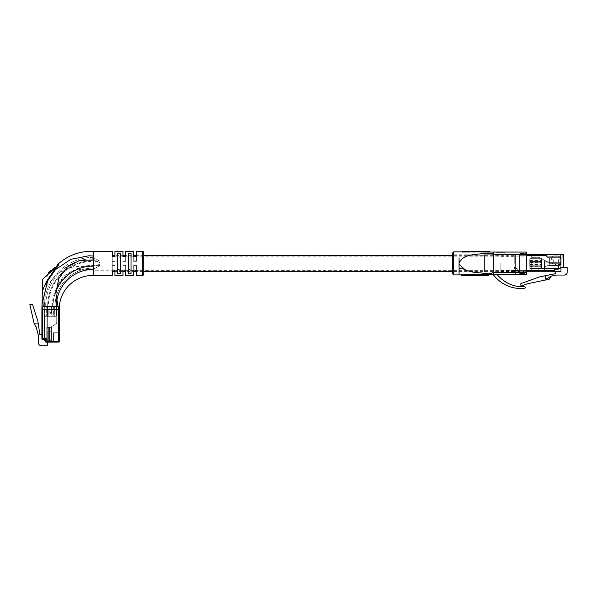 <?xml version="1.0" encoding="UTF-8"?>
<svg xmlns="http://www.w3.org/2000/svg" width="597" height="597" viewBox="0 0 597 597"><rect width="100%" height="100%" fill="white"/><g stroke="black" fill="none" stroke-linecap="round" stroke-linejoin="round"><path stroke-width="0.45" stroke-dasharray="2.98 2.24" d="M93.192 270.657L93.498 256.016L93.498 270.754L112.258 270.754L112.258 265.396L114.937 265.396L114.937 270.754L114.937 265.396L112.258 265.396L112.258 271.426L112.258 255.344L112.258 270.053L114.937 270.053L114.937 271.426L122.982 271.426L122.982 270.053L125.661 270.053L125.661 271.426L133.698 271.426L133.698 270.053L136.377 270.053L136.377 271.426L143.75 271.426M514.256 263.381L514.256 255.009L514.256 263.381M112.258 263.381L112.258 256.15L112.258 263.381M48.342 306.261L44.327 306.261L48.342 306.261A44.887 44.887 0 0 1 93.229 261.374L93.229 258.695A47.566 47.566 0 0 0 45.663 306.261A47.566 47.566 0 0 1 93.229 258.695L93.229 261.374L99.93 261.374L99.93 262.635L95.072 260.702L93.229 260.702L93.229 257.359L99.93 261.374M50.349 313.298L50.857 313.298L50.349 313.298M50.349 312.627L51.521 312.627L50.349 312.627M50.349 306.261L53.126 306.261L53.126 316.313L47.581 316.313L53.126 316.313L47.581 316.313L53.126 316.313L53.126 306.261L50.349 306.261M47.67 306.261L53.029 306.261L47.67 306.261A45.559 45.559 0 0 1 93.229 260.702A45.559 45.559 0 0 0 47.67 306.261A45.559 45.559 0 0 1 93.229 260.702L95.072 260.702L99.93 262.635L99.93 265.501L93.229 269.411L99.93 265.501L99.93 264.135L95.072 266.061L99.93 264.135L99.93 261.27L93.229 257.359L93.229 260.702A45.559 45.559 0 0 0 47.67 306.261M93.229 266.061A40.2 40.2 0 0 0 53.029 306.261A40.2 40.2 0 0 1 93.229 266.061L93.229 260.702L95.072 260.702L93.229 260.702L93.229 266.061L95.072 266.061L93.229 266.061L95.072 266.061L93.229 266.061L93.229 269.411L93.229 266.061A40.2 40.2 0 0 0 53.029 306.261L56.379 306.261L53.029 306.261A40.2 40.2 0 0 1 55.887 291.381M55.043 306.261L52.364 306.261L55.043 306.261A38.193 38.193 0 0 1 93.229 268.075L93.229 265.396L93.229 268.075A38.193 38.193 0 0 0 55.043 306.261M56.7 301.425A36.85 36.85 0 0 0 56.379 306.261A36.85 36.85 0 0 1 93.229 269.411M93.229 257.359A48.909 48.909 0 0 0 44.327 306.261A48.909 48.909 0 0 1 93.229 257.359M53.469 342.111L53.469 332.73L53.469 342.111L53.469 332.73L53.469 342.111L53.469 332.73L53.469 342.111L53.469 332.73L53.969 332.73L53.469 332.73L53.969 332.73L53.469 332.73L53.969 332.73L53.469 332.73L53.969 332.73L53.469 332.73L53.969 332.73L53.469 332.73L53.969 332.73L53.469 332.73L53.969 332.73L53.469 332.73L53.969 332.73L53.469 332.73L53.469 342.111L58.663 342.111A0.672 0.672 0 0 0 59.327 341.439L59.327 309.612L58.663 309.612L58.663 341.439L45.932 341.439L45.932 339.76A1.007 1.007 0 0 0 44.924 338.76L42.581 338.76L42.581 309.612L58.663 309.612M53.969 342.111L58.663 342.111L53.969 342.111L58.663 342.111L53.969 342.111L58.663 342.111L53.969 342.111L53.969 332.73L53.969 342.111L53.969 332.73L53.969 342.111L53.969 332.73L53.969 342.111L53.969 332.73L53.969 342.111L53.969 332.73L53.969 342.111L53.969 332.73L53.969 342.111L53.969 332.73L53.969 342.111L53.969 332.73L59.327 332.73L53.969 332.73L59.327 332.73L53.969 332.73L59.327 332.73L53.969 332.73L59.327 332.73L53.969 332.73L59.327 332.73L53.969 332.73L59.327 332.73L53.969 332.73L59.327 332.73L53.969 332.73L59.327 332.73L53.969 332.73L53.969 342.111L58.663 342.111A0.672 0.672 0 0 0 59.327 341.439L59.327 332.73L59.327 341.439A0.672 0.672 0 0 1 58.663 342.111A0.672 0.672 0 0 0 59.327 341.439A0.672 0.672 0 0 1 58.663 342.111A0.672 0.672 0 0 0 59.327 341.439A0.672 0.672 0 0 1 58.663 342.111A0.672 0.672 0 0 0 59.327 341.439A0.672 0.672 0 0 1 58.663 342.111A0.672 0.672 0 0 0 59.327 341.439A0.672 0.672 0 0 1 58.663 342.111A0.672 0.672 0 0 0 59.327 341.439A0.672 0.672 0 0 1 58.663 342.111A0.672 0.672 0 0 0 59.327 341.439A0.672 0.672 0 0 1 58.663 342.111A0.672 0.672 0 0 0 59.327 341.439A0.672 0.672 0 0 1 58.663 342.111L58.663 341.439L59.327 341.439M42.581 309.612L41.909 309.612L41.909 338.76A0.672 0.672 0 0 0 42.581 339.424A0.672 0.672 0 0 1 41.909 338.76L41.909 334.738L39.902 334.738L37.887 321.335L32.529 304.589L29.85 304.589L34.208 323.88L36.23 327.029L38.424 335.745L38.424 342.775A3.015 3.015 0 0 0 41.439 345.79L47.335 345.79L47.335 342.111L45.932 342.111L58.663 342.111M44.297 339.424L44.297 338.7L44.297 339.424L45.26 339.76L45.26 341.439L45.26 340.432L51.491 340.432L51.491 326.701L56.715 323.35L56.715 309.612L44.118 309.612L44.118 339.424L42.581 339.424L44.924 339.424L44.118 339.424L44.118 340.432L45.26 340.432L45.26 339.76L45.26 340.432L51.491 340.432L51.491 326.701L56.715 323.35L56.715 309.612L44.118 309.612L44.118 339.424M45.26 341.439L45.932 341.439L45.932 342.111A0.672 0.672 0 0 1 45.26 341.439A0.672 0.672 0 0 0 45.932 342.111A0.672 0.672 0 0 1 45.26 341.439L45.26 340.432M34.208 323.88L38.275 323.88M42.581 339.424L42.581 338.76L41.909 338.76A0.672 0.672 0 0 0 42.581 339.424A0.672 0.672 0 0 1 41.909 338.76L41.909 334.738M47.984 309.612L44.633 309.612L47.984 309.612L47.984 327.022L47.984 309.612M51.417 327.022L51.417 339.88L51.417 327.022L47.984 327.022L47.984 309.947L44.633 309.612L46.932 309.947L44.297 309.947L44.297 338.029L44.297 309.947L47.648 309.947L47.648 327.357L47.984 309.947L44.633 309.947L44.633 338.029L44.297 309.947L47.648 309.947L47.648 327.022L51.417 327.022M47.85 340.208L47.85 331.238L51.417 331.238L47.85 331.238L51.417 331.238L51.417 339.88L44.954 340.208L51.417 339.88L51.417 331.238L51.417 339.88L51.417 331.238L51.417 339.88L51.417 331.238L51.417 339.88L51.417 331.238L51.417 339.88L51.417 331.238L50.096 331.238L50.096 340.208L50.096 327.022L44.954 327.022L50.096 327.022L47.193 327.022L50.096 327.022L47.193 327.022L50.096 327.022L50.096 340.208L50.096 327.022L50.096 340.208L50.096 327.022L50.096 340.208L50.096 331.238L51.417 331.238L47.85 331.238L47.85 340.208L46.872 340.208L47.85 340.208L47.85 327.022M44.954 340.208L46.872 340.208L44.954 340.208L44.954 327.022L44.954 340.208M47.984 309.947L47.648 327.357L51.081 327.357L44.297 327.022L44.633 309.612M47.648 327.022L44.297 327.022L44.297 309.947M45.26 339.88L46.67 339.88L46.67 338.365L44.297 338.7L44.297 338.029L44.297 338.7L46.67 338.7L46.67 339.88L46.67 338.365L46.999 340.208L46.999 338.029L44.633 338.029L46.999 338.029L46.999 339.88L51.081 339.88L44.633 339.88L44.633 338.7L44.633 339.424M46.932 327.022L46.932 309.947L46.932 327.022M46.67 338.365L44.633 338.365L46.67 338.365M47.193 327.022L47.193 340.208L47.193 327.022M46.163 327.022L46.163 340.208L46.163 327.022M46.872 327.022L46.872 340.208L46.872 327.022M50.096 331.238L51.417 331.238L50.096 331.238M44.297 338.029L44.633 338.7L44.297 338.029M50.349 316.313L51.693 316.313L50.349 316.313M56.379 306.261L56.379 316.313L56.379 306.261L56.379 316.313L48.208 316.313L54.372 316.313L54.372 306.261L44.32 306.261L44.32 316.313L48.208 316.313L44.32 316.313L46.67 316.313L44.32 316.313L44.32 306.261L44.32 316.313L44.32 306.261L54.372 306.261L54.372 316.313L56.379 316.313L56.379 306.261L53.364 306.261L56.379 306.261M48.208 309.612L44.32 309.612L48.208 309.612L48.208 316.313L48.208 309.612L47.133 309.612L47.133 316.313L47.133 309.612L44.32 309.612L47.133 309.612L47.133 316.313L47.133 309.612L48.208 309.612L48.208 316.313L48.208 309.612M46.67 316.313L47.499 316.313L46.67 316.313L46.67 306.261L47.499 306.261L44.32 306.261L46.67 306.261L46.67 316.313M56.043 316.313L53.364 316.313L56.043 316.313L56.043 306.261L56.043 316.313M47.581 306.261L47.581 316.313L47.581 306.261M53.126 306.261L53.126 316.313L53.126 306.261M50.618 275.486C46.178 281.15 42.671 289.366 42.409 292.187C42.723 289.179 46.2 281.157 50.618 275.486L53.551 271.09M42.409 279.844L46.238 276.262M47.626 274.993L55.588 267.807L53.834 270.642M131.019 269.56L131.019 257.203L128.34 257.203L128.34 269.56L131.019 269.56L128.34 269.56L128.34 257.203L131.019 257.203L131.019 273.433L128.34 273.433L128.34 253.329L131.019 253.329L131.019 269.56M120.295 269.56L120.295 257.203L117.616 257.203L117.616 269.56L120.295 269.56L117.616 269.56L117.616 257.203L120.295 257.203L120.295 273.433L117.616 273.433L117.616 253.329L120.295 253.329L120.295 269.56M112.258 270.053L112.258 270.754M114.937 270.754L122.982 270.754L122.982 265.396L122.982 270.754M125.661 265.396L122.982 265.396L125.661 265.396L125.661 270.754L125.661 265.396L125.661 270.053L125.661 265.396L122.982 265.396L125.661 265.396M125.661 270.754L133.698 270.754L133.698 265.396L133.698 270.754M136.377 265.396L133.698 265.396L136.377 265.396L136.377 270.754L136.377 265.396L136.377 270.053L136.377 265.396L133.698 265.396L136.377 265.396M136.377 270.754L143.75 270.754L143.75 256.016L143.75 270.754M93.498 256.016L112.258 256.016L112.258 261.374L114.937 261.374L114.937 256.016L122.982 256.016L122.982 261.374L125.661 261.374L125.661 256.016L133.698 256.016L133.698 261.374L136.377 261.374L136.377 256.016L143.75 256.016M143.75 274.105L143.75 252.665M128.34 273.433L131.019 273.433L128.34 273.433L128.34 269.56L128.34 273.433M117.616 273.433L120.295 273.433L117.616 273.433L117.616 269.56L117.616 273.433M93.498 251.322L93.498 275.441M114.937 256.016L114.937 261.374L112.258 261.374L112.258 256.717L114.937 256.717L114.937 261.374L112.258 261.374L112.258 256.016M136.377 256.016L136.377 261.374L133.698 261.374L133.698 255.344L125.661 255.344L125.661 256.717L122.982 256.717L122.982 255.344L114.937 255.344L114.937 261.374L112.258 261.374L112.258 256.717M143.75 255.344L136.377 255.344L136.377 261.374L133.698 261.374L133.698 256.717L136.377 256.717L136.377 261.374L133.698 261.374L133.698 256.016M42.409 292.187L44.215 286.732M55.693 269.463L47.7 280.553L56.394 268.389M58.454 263.881L58.372 265.202A0.672 0.463 -149.6 0 1 57.693 265.105L58.11 264.046A0.672 0.664 90 0 0 58.454 263.881M59.327 306.261L41.909 306.261L41.909 309.679L59.327 309.679L59.327 306.261M49.133 271.889L48.827 272.202L49.327 272.65L51.006 270.971L49.297 272.672L48.85 272.172L50.529 270.501L51.006 270.971L49.529 272.448L51.006 270.971L49.529 272.448L51.006 270.971L50.529 270.501L49.058 271.971L49.521 271.501L49.058 271.971L49.529 272.448L49.879 272.098L49.297 272.672L49.611 272.366L51.029 270.948L49.529 272.448L49.999 271.978L49.529 272.448L49.058 271.971L49.529 272.448L49.058 271.971L50.558 270.471L48.827 272.202L50.529 270.501L51.006 270.971L50.529 270.501L49.058 271.971L49.529 272.448L49.058 271.971L50.529 270.501L51.006 270.971L50.529 270.501L49.409 271.62L50.029 271.001L50.499 271.478L49.864 272.113L50.499 271.478L50.029 271.001L49.387 271.642L49.864 272.113L49.387 271.642L48.827 272.202L49.611 272.366M48.842 273.135L51.551 270.419L48.842 273.135L48.364 272.665L50.417 270.613L50.894 271.083L50.417 270.613L51.081 269.948L51.551 270.419M58.11 264.046A0.672 0.672 -135 0 0 57.745 264.232L56.961 265.016A0.672 0.455 45 0 1 57.693 265.105L55.588 267.807A0.672 0.388 45 0 0 54.64 267.337L46.23 275.747M49.402 271.628L50.558 270.471L49.969 271.06L50.446 271.531L49.976 271.053L50.327 270.702L49.521 271.501L50.327 270.702L50.797 271.172L50.335 271.642L50.797 271.172L50.327 270.702L50.797 271.172L50.327 270.702L49.058 271.971L49.521 272.448L49.051 271.978L49.529 272.448L49.058 271.971L49.402 271.628L49.879 272.098L49.409 271.62L49.872 272.105M58.663 306.328L42.581 306.328L58.663 306.328L58.663 309.679L42.581 309.679L58.663 309.679L58.663 306.328M57.969 306.261L43.253 306.328L57.991 306.328L55.849 295.008L57.812 284.844L63.461 276.433L72.073 270.889L82.595 268.956L89.229 269.628L82.595 268.956M125.661 256.016L125.661 261.374L122.982 261.374L122.982 256.016M128.34 257.203L128.34 253.329L131.019 253.329L128.34 253.329L128.34 257.203M131.019 257.203L131.019 253.329L131.019 257.203M117.616 257.203L117.616 253.329L120.295 253.329L117.616 253.329L117.616 257.203M120.295 257.203L120.295 253.329L120.295 257.203M112.258 265.396L114.937 265.396L114.937 270.053L114.937 265.396L112.258 265.396M122.982 261.374L122.982 256.717L122.982 261.374L125.661 261.374L122.982 261.374M125.661 256.717L125.661 261.374L125.661 256.717M122.982 270.053L122.982 265.396L122.982 270.053M133.698 270.053L133.698 265.396L133.698 270.053M42.887 301.381L46.767 285.776L57.872 273.195L74.312 266.352L93.498 266.859M42.581 309.679L42.581 306.261M50.558 270.471L51.029 270.948L50.558 270.471M49.999 271.978L50.335 271.642L49.999 271.978L49.521 271.501L49.984 271.993L49.536 271.493M48.827 272.202L49.297 272.672L48.827 272.202M560.979 257.344L560.307 257.344L560.979 257.344L560.307 257.344L560.979 257.344L560.307 257.344L560.979 257.344L560.307 257.344L560.979 257.344L560.307 257.344L560.979 257.344L560.307 257.344L560.979 257.344L560.307 257.344L560.979 257.344L560.979 261.046L563.613 261.046L560.979 261.046L563.613 261.046L560.979 261.046L563.613 261.046L560.979 261.046L563.613 261.046L560.979 261.046L563.613 261.046L560.979 261.046L563.613 261.046L560.979 261.046L563.613 261.046L560.979 261.046L563.613 261.046L560.979 261.046L560.979 257.344L560.979 261.046L560.979 257.344L560.979 261.046L560.979 257.344L560.979 261.046L560.979 257.344L546.867 257.344L560.307 257.344L549.591 257.344L560.307 257.344L549.591 257.344L560.307 257.344L549.591 257.344L560.307 257.344L549.591 257.344L560.307 257.344L549.591 257.344L560.307 257.344L549.591 257.344L560.307 257.344L560.307 254.352L562.949 254.352L560.307 254.352L560.307 257.344L560.307 254.352L562.949 254.352A0.672 0.672 0 0 1 563.613 255.016A0.672 0.672 0 0 0 562.949 254.352L560.307 254.352L560.307 257.344L560.307 254.352L562.949 254.352A0.672 0.672 0 0 1 563.613 255.016L563.613 261.046L563.613 255.016A0.672 0.672 0 0 0 562.949 254.352L560.307 254.352L560.307 257.344L560.307 254.352L562.949 254.352A0.672 0.672 0 0 1 563.613 255.016A0.672 0.672 0 0 0 562.949 254.352L560.307 254.352L560.307 257.344L560.307 254.352L562.949 254.352A0.672 0.672 0 0 1 563.613 255.016L563.613 261.046L563.613 255.016A0.672 0.672 0 0 0 562.949 254.352L560.307 254.352L560.979 261.046L560.979 257.344M563.613 255.016A0.672 0.672 0 0 0 562.949 254.352A0.672 0.672 0 0 1 563.613 255.016L563.613 261.046L563.613 255.016A0.672 0.672 0 0 0 562.949 254.352L560.307 254.352L562.949 254.352A0.672 0.672 0 0 1 563.613 255.016A0.672 0.672 0 0 0 562.949 254.352L560.307 254.352L560.307 257.344L560.307 254.352L562.949 254.352A0.672 0.672 0 0 1 563.613 255.016L563.613 261.046L563.613 255.016A0.672 0.672 0 0 0 562.949 254.352L560.307 254.352L560.307 257.344L560.307 254.352L562.949 254.352A0.672 0.672 0 0 1 563.613 255.016A0.672 0.672 0 0 0 562.949 254.352L546.867 254.352L546.867 257.344L546.867 254.352L546.867 256.986L560.979 256.986L560.979 264.859L558.337 264.859L558.337 269.12L554.382 269.12L554.382 271.754L560.979 271.754L560.979 267.538L563.613 267.538L563.613 255.016L563.277 267.538L567.15 267.538L567.15 272.419A2.634 2.634 0 0 1 564.516 275.053L556.501 275.053L550.807 276.232L551.322 276.127L549.121 279.269L527.644 283.702L520.882 286.15L520.882 283.627L539.084 277.03L545.442 275.724L545.442 279.068L547.248 278.695L551.322 276.127M560.307 257.344L560.307 254.352L560.307 257.344L560.307 254.352L546.867 254.352L560.307 254.352L560.307 259.762L558.367 259.762L559.038 263.784L557.829 266.262L556.292 264.725A0.672 0.672 0 0 0 555.344 264.725L553.807 266.262L552.606 263.784L553.27 259.762L551.329 259.762L551.329 257.352L553.128 256.113A1.343 1.343 0 0 1 553.889 255.882L557.747 255.882A1.343 1.343 0 0 1 558.508 256.113L560.307 257.352L560.307 259.762L558.367 259.762L559.038 263.784L557.829 266.262L556.292 264.725A0.672 0.672 0 0 0 555.344 264.725L553.807 266.262L552.606 263.784L553.27 259.762L551.329 259.762L551.329 257.352L553.128 256.113L551.329 257.352L551.329 259.762L553.27 259.762L552.606 263.784L553.807 266.262L555.344 264.725A0.672 0.672 0 0 1 556.292 264.725L557.829 266.262L559.038 263.784L558.367 259.762L560.307 259.762L560.307 257.352L558.508 256.113A1.343 1.343 0 0 0 557.747 255.882L553.889 255.882A1.343 1.343 0 0 0 553.128 256.113L551.329 257.352L551.329 259.762L553.27 259.762L552.606 263.784L553.807 266.262L555.344 264.725A0.672 0.672 0 0 1 556.292 264.725L557.829 266.262L559.038 263.784L558.367 259.762L560.307 259.762L560.307 257.352L558.508 256.113A1.343 1.343 0 0 0 557.747 255.882A1.343 1.343 0 0 1 558.508 256.113A1.343 1.343 0 0 0 557.747 255.882L553.889 255.882A1.343 1.343 0 0 0 553.128 256.113A1.343 1.343 0 0 1 553.889 255.882A1.343 1.343 0 0 0 553.128 256.113L551.329 257.352L551.329 259.762L553.27 259.762L552.606 263.784L553.807 266.262L555.344 264.725A0.672 0.672 0 0 1 556.292 264.725L557.829 266.262L559.038 263.784L558.367 259.762L560.307 259.762L560.307 257.352L558.508 256.113A1.343 1.343 0 0 0 557.747 255.882L553.889 255.882A1.343 1.343 0 0 0 553.128 256.113L551.329 257.352L551.329 259.762L553.27 259.762L552.606 263.784L553.807 266.262L555.344 264.725A0.672 0.672 0 0 1 556.292 264.725L557.829 266.262L559.038 263.784L558.367 259.762L560.307 259.762L560.307 257.352L558.508 256.113A1.343 1.343 0 0 0 557.747 255.882A1.343 1.343 0 0 1 558.508 256.113A1.343 1.343 0 0 0 557.747 255.882L553.889 255.882A1.343 1.343 0 0 0 553.128 256.113A1.343 1.343 0 0 1 553.889 255.882A1.343 1.343 0 0 0 553.128 256.113L551.329 257.352L551.329 259.762L553.27 259.762L552.606 263.784L553.807 266.262L555.344 264.725A0.672 0.672 0 0 1 556.292 264.725L557.829 266.262L559.038 263.784L558.367 259.762L560.307 259.762L560.307 257.352L558.508 256.113A1.343 1.343 0 0 0 557.747 255.882L553.889 255.882A1.343 1.343 0 0 0 553.128 256.113L551.329 257.352L551.329 259.762L553.27 259.762L552.606 263.784L553.807 266.262L555.344 264.725A0.672 0.672 0 0 1 556.292 264.725L557.829 266.262L559.038 263.784L558.367 259.762L560.307 259.762L560.307 257.352L558.508 256.113A1.343 1.343 0 0 0 557.747 255.882A1.343 1.343 0 0 1 558.508 256.113L560.307 257.352L558.508 256.113A1.343 1.343 0 0 0 557.747 255.882L553.889 255.882A1.343 1.343 0 0 0 553.128 256.113A1.343 1.343 0 0 1 553.889 255.882L557.747 255.882L553.889 255.882A1.343 1.343 0 0 0 553.128 256.113L551.329 257.352L551.329 259.762L553.27 259.762L552.606 263.784L553.807 266.262L555.344 264.725A0.672 0.672 0 0 1 556.292 264.725L557.829 266.262L559.038 263.784L558.367 259.762L560.307 259.762L560.307 257.352L558.508 256.113A1.343 1.343 0 0 0 557.747 255.882L553.889 255.882A1.343 1.343 0 0 0 553.128 256.113L551.329 257.352L551.329 259.762L553.27 259.762L552.606 263.784L553.807 266.262L555.344 264.725A0.672 0.672 0 0 1 556.292 264.725L557.829 266.262L559.038 263.784L558.367 259.762L560.307 259.762L560.307 257.352L558.508 256.113A1.343 1.343 0 0 0 557.747 255.882L553.889 255.882A1.343 1.343 0 0 0 553.128 256.113L551.329 257.352L551.329 259.762L553.27 259.762L552.606 263.784L553.807 266.262L555.344 264.725A0.672 0.672 0 0 1 556.292 264.725L557.829 266.262L559.038 263.784L558.367 259.762L560.307 259.762L560.307 257.352L558.508 256.113A1.343 1.343 0 0 0 557.747 255.882L553.889 255.882A1.343 1.343 0 0 0 553.128 256.113L551.329 257.352L551.329 259.762L553.27 259.762L552.606 263.784L553.807 266.262L555.344 264.725A0.672 0.672 0 0 1 556.292 264.725L557.829 266.262L559.038 263.784L558.367 259.762L560.307 259.762L560.307 257.352L560.307 262.09L548.113 262.09L538.934 257.344L531.696 257.344L538.934 257.344L548.113 262.09L560.307 262.09L560.307 268.59L531.696 268.59L531.696 257.344L531.696 270.441L531.696 255.665L546.867 255.665L546.867 256.986L560.979 256.986L560.979 264.859L558.337 264.859L558.337 269.12L554.382 269.12L554.382 270.441L531.696 270.441L531.696 255.665L546.867 255.665L546.867 256.986L560.979 256.986L560.979 264.859L558.337 264.859L558.337 269.12L554.382 269.12L554.382 270.441L531.696 270.441L544.427 270.441L531.696 270.441L531.696 268.59L560.307 268.59L560.307 257.352M545.442 275.724L545.442 279.068L545.442 275.724L555.703 273.605L555.703 271.754L560.979 271.754L560.979 267.538L563.277 267.538M555.703 271.754L560.979 271.754L560.979 267.538L563.613 267.538M547.248 278.695L550.807 276.232L547.248 278.695L545.442 279.068L547.248 278.695M546.867 270.441L538.822 270.441L546.867 270.441L538.822 270.441L546.867 270.441L546.867 268.59L538.822 268.59L546.867 268.59L538.822 268.59L546.867 268.59L546.867 270.441M538.822 268.59L538.822 270.441L538.822 268.59M544.427 268.59L544.427 270.441L544.427 268.59M549.591 262.09L560.307 262.09L549.591 262.09L560.307 262.09L549.591 262.09L560.307 262.09L549.591 262.09L560.307 262.09L549.591 262.09L560.307 262.09L549.591 262.09L560.307 262.09L549.591 262.09L560.307 262.09L549.591 262.09L560.307 262.09L549.591 262.09L549.591 257.344L549.591 262.09M547.031 265.844L547.031 264.538L547.031 265.844L547.031 264.538L547.031 265.844L547.031 264.538L547.031 265.844L547.031 264.538L547.031 265.844L547.031 265.337L547.031 265.844L544.576 267.008L545.046 266.784L544.479 267.157L544.479 268.232L544.479 267.053L547.031 265.844L547.031 265.337L547.031 265.844L545.046 266.784L547.031 265.844L547.031 265.337L547.031 265.844L544.479 267.053L544.479 261.068L544.479 268.232L544.651 261.285L547.031 263.225L547.031 265.844L544.651 266.971L544.546 261.202L547.031 263.225L547.031 265.844M560.307 264.538L560.307 268.232L560.307 264.538M544.479 267.157L544.479 268.232L544.479 267.157M544.479 268.359L544.479 260.747L544.651 268.523L560.143 268.523L544.651 268.523L544.725 260.598L547.979 262.195L560.143 262.195L547.979 262.195L544.725 260.598L547.942 262.359L560.143 262.359L560.143 268.359L544.651 268.523L544.651 260.583L547.942 262.359L560.307 262.359L560.307 268.359L560.143 262.195L560.307 268.359M549.591 262.195L560.143 262.195L549.591 262.195L560.143 262.195L549.591 262.195L560.143 262.195L549.591 262.195L560.143 262.195L549.591 262.195L560.143 262.195L549.591 262.195L560.143 262.195L549.591 262.195L560.143 262.195L549.591 262.195L560.143 262.195L549.591 262.195L549.591 263.322L560.307 263.322L549.591 263.322L560.307 263.322L549.591 263.322L560.307 263.322L549.591 263.322L560.307 263.322L549.591 263.322L549.591 262.195L549.591 265.568L560.307 265.568L560.307 266.784L560.307 265.568L549.591 265.568L560.307 265.568L549.591 265.568L560.307 265.568L549.591 265.568L560.307 265.568L549.591 265.568L549.591 262.195M529.755 262.799L541.613 262.799L541.613 258.814L541.613 262.799L529.755 262.799L529.755 260.411L529.755 262.799M529.755 266.792L541.613 266.792L541.613 268.389L541.613 264.404L541.613 266.792L529.755 266.792L529.755 264.404L529.755 266.792M541.479 258.68L529.89 258.68L541.479 258.68L529.89 258.68L541.479 258.68L541.613 261.456L541.613 258.814L529.755 258.814L529.755 261.456L529.89 258.68L541.613 258.814L541.479 261.322L529.755 261.456L529.755 260.956L529.755 261.456L541.613 261.456L541.613 260.956L541.613 261.456L529.755 261.456L541.613 261.456L541.479 258.814L529.89 258.814L541.479 258.68M529.89 268.523L541.479 268.523L529.89 268.523L541.479 268.523L529.89 268.523L529.755 265.747L529.89 268.523L541.613 268.389L541.613 260.956L541.479 268.523L541.613 265.747L529.755 265.747L529.755 266.247L529.755 260.956L529.755 266.247L529.755 265.747L541.613 265.747L529.755 265.747L541.613 265.747L529.755 265.747L529.89 268.389L541.479 268.389L529.89 268.389L529.89 265.881L541.479 265.881L541.613 268.389L529.89 268.523M529.755 264.404L541.613 264.404L529.755 264.404M529.755 260.411L541.613 260.411L529.755 260.411M529.755 261.456L541.613 261.456L529.89 261.322L529.89 258.814L529.755 261.456M500.853 263.381L500.853 271.754L500.853 263.381M500.853 271.754L519.054 271.754L519.054 270.419L519.054 271.754L514.592 269.195L514.592 267.008L514.592 271.754L514.592 269.195L519.39 271.754L519.39 254.352L546.904 254.352L546.904 255.688L546.904 254.352L546.904 255.688L546.904 254.352L519.39 254.352L526.755 254.352L522.808 254.352L526.427 253.068L522.808 254.352L526.427 253.068L526.755 254.135M523.009 271.777L526.487 271.777A2.209 2.209 0 0 1 523.009 271.777A2.209 2.209 0 0 0 526.487 271.777L523.009 271.777M519.054 271.754L519.39 270.419L519.39 271.754L523.054 271.754L524.614 270.419L523.009 271.754L526.487 271.754L524.882 270.419L526.755 271.754M554.382 271.754L519.39 271.754L519.39 254.352L519.39 270.419L554.382 270.419L554.382 271.754L554.382 269.12L554.382 270.419L526.755 270.419M526.823 254.352L522.808 254.352L526.427 253.068L526.823 254.352L519.39 254.352L519.39 255.688L546.904 255.688L546.904 257.031L560.979 257.031L560.979 264.769L560.979 257.031L560.979 264.769L558.337 264.769L558.337 269.12L554.382 269.12L554.382 270.419L519.39 270.419L519.39 255.688L546.904 255.688L546.904 257.031L560.979 257.031L546.904 257.031L546.904 255.688L537.86 255.688L537.86 254.352L537.86 255.688L537.86 254.352L537.86 255.688L519.39 255.688L546.904 255.688L526.755 255.688M519.054 270.419L514.592 267.008L519.054 270.419L500.853 270.419M560.979 264.769L558.337 264.769L558.337 269.12L554.382 269.12L558.337 269.12L558.337 264.769L560.979 264.769M553.128 256.113L551.329 257.352L551.329 259.762L553.27 259.762L552.606 263.784L553.807 266.262L555.344 264.725A0.672 0.672 0 0 1 556.292 264.725L557.829 266.262L559.038 263.784L558.367 259.762L560.307 259.762L558.367 259.762L560.307 259.762L558.367 259.762L559.038 263.784L559.038 261.777L559.038 263.784L557.829 266.262L559.038 263.784L557.829 266.262L556.292 264.725A0.672 0.672 0 0 0 555.344 264.725A0.672 0.672 0 0 1 556.292 264.725A0.672 0.672 0 0 0 555.344 264.725L553.807 266.262L555.344 264.725L553.807 266.262L552.606 263.784L553.807 266.262L552.606 263.784L553.27 259.762L553.27 261.777L553.27 259.762L551.329 259.762L553.27 259.762L551.329 259.762L551.329 257.352L551.329 259.762L551.329 257.352L553.128 256.113M452.369 253.203L452.369 273.568M459.071 263.986L466.108 270.366L475.451 272.351L489.249 273.665L493.249 272.329L493.241 254.404C489.301 251.576 483.622 253.912 478.719 253.994C473.443 254.21 468.384 255.456 463.548 257.74L459.071 262.777L459.071 268.523M526.755 272.359L493.256 272.359L493.256 274.71L526.755 274.71L526.755 252.061M461.459 275.523L469.287 275.351L469.287 274.672L461.459 274.814M462.085 275.515L462.085 274.821L463.272 274.71L465.003 274.829L465.003 275.501M465.63 275.501L465.63 274.829L466.854 274.724L468.652 274.807L468.652 275.478M486.734 275.351L486.734 274.68L486.734 275.411L488.488 275.359L488.488 274.687L482.794 274.724M482.794 275.433L482.794 274.762L485.234 274.739L481.794 274.754L481.794 275.426L485.234 275.411L485.234 274.754M475.451 274.814L470.443 274.836M480.279 275.441L480.279 274.777L480.279 275.448L476.361 275.441L480.906 275.433L480.906 274.762L476.294 274.807M480.279 274.784L476.891 274.799L476.876 275.471L476.302 275.478M489.294 252.038L487.548 252.053M489.301 252.053L489.301 251.389M486.048 252.024L482.6 252.009L486.048 252.024L486.048 251.352L482.6 251.337M473.302 252.031L471.249 251.941L471.249 251.27L476.264 251.3L476.264 251.964L474.205 252.031L473.302 252.031L473.302 251.359M470.093 251.255L469.458 251.352L470.085 251.352L470.085 252.024L462.265 251.882M462.891 251.889L462.891 251.218L462.891 251.889L465.809 251.897L465.809 251.233L466.436 251.233L466.436 252.031L466.436 251.352M465.809 251.359L465.809 252.031L465.809 251.233L466.436 251.233M469.458 251.352L469.458 252.024L469.466 251.255L469.466 251.919L466.436 251.904M477.1 251.979L481.712 251.994L477.1 251.979L477.1 251.307L481.712 251.322L481.712 251.994M493.256 252.061L493.256 254.404L526.755 254.404M459.071 262.777L459.071 251.859M493.256 272.336L493.256 254.404M524.823 288.441C511.905 289.366 501.383 284.791 493.256 274.71L497.279 274.71C503.256 281.732 510.831 285.747 519.994 286.761L524.748 286.769L525.42 287.433L524.823 288.441M526.755 272.023L526.755 256.083L526.755 272.023L515.368 272.023L526.755 272.023M526.755 256.083L526.755 254.74L526.755 256.083L515.368 256.083L515.368 272.023L515.368 254.74L515.368 272.023L515.368 254.74L515.368 256.083L526.755 256.083M525.756 270.687L525.756 272.023L518.383 272.023L518.383 270.687L518.383 272.09L519.726 273.433L524.412 273.433L525.756 272.09L525.756 270.687L525.756 272.023L518.383 272.023L518.383 270.687L518.383 272.09L519.726 273.433L524.412 273.433L519.726 273.433L524.412 273.433L525.756 272.09L525.756 270.687L526.755 270.687L525.756 270.687M493.249 254.74L484.548 254.74L484.548 272.023L515.368 272.023L515.368 274.71L526.755 274.71L515.368 274.71L515.368 272.023L484.548 272.023L484.548 254.74L526.755 254.74L493.256 254.74M497.279 274.71L493.256 274.71M495.935 252.061L504.652 252.061L495.935 252.061L495.935 252.732L504.652 252.732L495.935 252.732L495.935 252.061M452.369 263.381L452.369 271.956L452.369 263.381M484.548 255.344C461.787 254.635 461.787 254.635 484.548 255.344C461.787 254.635 461.787 254.635 484.548 255.344L484.548 263.381L484.548 255.344M484.548 263.381L484.548 271.956L484.548 263.381M504.652 252.732L504.652 252.061L504.652 252.732M525.353 254.74L518.786 254.74L525.353 254.74L518.786 254.74L525.353 254.74L524.076 253.464L520.062 253.464L518.786 254.74L520.062 253.464L524.076 253.464L520.062 253.464L518.786 254.74L520.062 253.464L524.076 253.464L525.353 254.74M525.756 272.09L524.412 273.433L525.756 272.09M518.383 272.09L519.726 273.433L518.383 272.09M486.048 251.367L489.286 251.397M483.6 251.359L483.6 252.031M483.6 251.419L483.6 252.083M471.884 251.262L475.637 251.285L475.637 251.964L471.876 251.941L475.637 251.956L475.637 251.292L475.637 251.956L471.884 251.934L471.884 251.262L471.876 251.941L471.876 251.27M462.265 251.359L462.891 251.359M481.085 251.994L481.085 251.322L481.085 251.986L481.085 251.322L477.682 251.307L477.682 251.979L477.682 251.307L477.1 251.307M477.749 251.3L477.749 251.971M485.234 274.739L485.234 275.426M470.443 275.508L474.772 275.486M470.443 275.478L470.443 274.807M475.451 275.456L475.451 274.784M471.07 275.478L474.824 275.463L474.824 274.792L472.309 274.732L474.824 274.814L471.07 274.829L471.07 275.501L471.07 274.807M474.824 275.463L474.824 274.792M461.459 275.486L461.459 274.829M465.22 275.418L465.22 274.739M468.682 275.396L468.682 274.724L468.697 275.396M468.697 275.344L468.697 274.672M476.943 275.441L476.943 274.769M476.361 275.441L476.361 274.777M95.072 258.695L93.229 258.695L95.072 258.695M95.072 268.075L93.229 268.075L95.072 268.075M44.924 338.76L45.26 339.76L45.932 339.76M51.081 327.357L51.081 339.88L51.081 327.357M49.439 327.022L49.439 340.208L49.439 327.022M48.648 327.022L48.648 340.208L48.648 327.022M142.407 251.322L142.407 275.441M58.663 309.679L58.663 306.261M49.879 271.15L50.335 271.642L49.864 271.165M49.476 271.553L49.954 272.023L49.506 271.523M49.439 271.59L49.909 272.06M546.867 254.68L563.277 255.016M560.979 271.426L554.382 271.426M529.755 264.911L541.613 264.911L529.755 264.911M529.755 262.292L541.613 262.292L529.755 262.292M453.713 274.904L453.713 251.859M518.383 270.687L515.368 270.687L518.383 270.687M474.205 251.359L474.205 252.031M473.123 251.3L473.123 251.971M474.399 251.3L474.399 251.971M474.391 251.33L474.391 251.994M473.115 251.322L473.115 251.994M464.085 251.262L464.085 251.934M464.533 251.262L464.533 251.934M467.667 251.277L467.667 251.949M468.294 251.277L468.294 251.949M478.734 251.359L478.734 252.031M480.145 251.367L480.145 252.031M478.794 251.322L478.794 251.994M479.943 251.33L479.943 251.994M479.816 251.344L479.816 252.009M478.757 251.337L478.757 252.009M473.399 275.359L473.399 274.687M472.503 275.359L472.503 274.68M472.309 275.493L472.309 274.821M473.585 275.486L473.585 274.814M473.585 275.404L473.585 274.732M472.309 275.404L472.309 274.732M463.085 275.307L463.085 274.62M463.839 275.314L463.839 274.627M466.421 275.329L466.421 274.65M467.436 275.336L467.436 274.657M477.951 275.463L477.951 274.792M479.01 275.456L479.01 274.784M479.13 275.404L479.13 274.732M477.981 275.404L477.981 274.732M477.988 275.374L477.988 274.702M479.033 275.374L479.033 274.702M514.256 270.62L112.258 270.62M514.256 255.344L452.369 255.344M514.256 271.426L452.369 271.426M514.256 256.15L112.258 256.15M49.849 313.298L49.178 312.627L49.178 306.261M52.364 306.261C51.797 284.426 71.386 264.829 93.229 265.396L99.93 265.396M50.857 313.298L51.521 312.627L51.521 306.261M49.014 306.261L49.014 316.313M47.499 306.261L47.499 316.313M53.364 306.261L53.364 316.313M51.693 306.261L51.693 316.313M55.849 293.142L55.849 295.008M546.725 265.993L560.307 265.993L546.725 265.993M544.479 268.232L560.307 268.232L544.479 268.232M547.031 265.337L549.591 265.337L547.031 265.337M546.859 263.09L549.591 263.09L546.859 263.09M529.755 266.247L541.613 266.247L529.755 266.247M529.755 260.956L541.613 260.956L529.755 260.956M500.853 256.352L514.256 256.352M500.853 255.009L514.256 255.009M486.734 274.747L482.794 274.769M467.399 254.807L452.369 254.807M484.548 271.956L452.369 271.956M476.264 251.292L475.637 251.285M462.891 251.21L462.265 251.21M471.123 275.508L470.473 275.508M480.219 275.456L480.876 275.448"/><path stroke-width="0.9" d="M112.258 255.344L112.258 256.717L114.937 256.717L114.937 251.322L114.937 255.344L112.258 255.344L112.258 251.322L93.498 251.322C80.11 250.934 68.379 255.12 58.305 263.881L57.79 264.187M112.258 275.441L112.258 270.053L112.258 275.441L93.498 275.441L93.498 251.322M55.887 291.381A40.2 40.2 0 0 1 93.229 266.061M93.229 269.411A36.85 36.85 0 0 0 56.7 301.425M53.469 342.111L45.932 342.111A0.672 0.672 0 0 1 45.26 341.439L44.924 339.424L42.581 339.424L44.297 339.424L44.297 339.88L44.297 339.424M41.909 334.738L39.902 334.738L37.887 321.335L32.529 304.589L29.85 304.589L34.208 323.88L36.23 327.029L38.424 335.745L38.424 342.775A3.015 3.015 0 0 0 41.439 345.79L47.335 345.79L47.335 342.111L45.932 342.111L45.932 341.439L58.663 341.439L58.663 309.612L42.581 309.612L42.581 338.76L44.924 338.76A1.007 1.007 0 0 1 45.932 339.76L45.932 341.439L45.26 341.439A0.672 0.672 0 0 0 45.932 342.111A0.672 0.672 0 0 1 45.26 341.439M53.969 342.111L58.663 342.111A0.672 0.672 0 0 0 59.327 341.439L58.663 341.439L58.663 342.111A0.672 0.672 0 0 0 59.327 341.439L59.327 309.612L58.663 309.612M42.581 339.424A0.672 0.672 0 0 1 41.909 338.76A0.672 0.672 0 0 0 42.581 339.424L42.581 338.76L41.909 338.76L41.909 309.612L42.581 309.612M45.26 340.432L44.118 340.432L44.118 339.424M34.208 323.88L38.275 323.88M45.26 340.208L44.633 340.208L45.26 340.208M44.633 339.424L44.633 340.208L44.297 339.88L45.26 339.88M50.618 275.486C46.178 281.15 42.671 289.366 42.409 292.187C42.723 289.179 46.2 281.157 50.618 275.486L55.588 267.807L50.618 272.307C40.074 281.933 40.074 281.933 50.618 272.307M46.238 276.262L47.626 274.993M53.834 270.642L53.551 271.09M142.407 275.441L142.407 251.322A1.343 1.343 0 0 1 143.75 252.665L143.75 274.105A1.343 1.343 0 0 1 142.407 275.441L136.377 275.441L136.377 270.053L133.698 270.053L133.698 275.441L133.698 271.426L136.377 271.426L136.377 275.441M133.698 275.441L125.661 275.441L125.661 270.053L122.982 270.053L122.982 275.441L122.982 271.426L125.661 271.426L125.661 275.441M122.982 275.441L114.937 275.441L114.937 270.053L112.258 270.053M112.258 271.426L114.937 271.426L114.937 275.441M142.407 251.322L136.377 251.322L136.377 255.344L133.698 255.344L133.698 251.322L125.661 251.322L125.661 255.344L122.982 255.344L122.982 251.322L114.937 251.322M41.909 306.261L59.327 306.261L59.327 309.679L41.909 309.679L42.611 279.366M44.215 286.732L47.7 280.553L42.887 300.627L43.238 306.261L42.887 300.627M56.394 268.389L58.372 265.202L58.454 263.881A0.672 0.664 90 0 1 58.11 264.046L55.588 267.807A0.672 0.388 -135 0 0 54.64 267.337L42.611 279.366L54.64 267.337M59.327 306.261C60.827 288.605 75.782 275.113 93.498 275.441M56.961 265.016A0.672 0.455 45 0 1 57.693 265.105A0.672 0.463 -149.6 0 0 58.372 265.202C53.64 273.001 42.253 286.612 42.402 292.306M133.698 251.322L133.698 256.717L136.377 256.717L136.377 251.322M122.982 251.322L122.982 256.717L125.661 256.717L125.661 251.322M112.258 251.322L112.258 256.717M131.019 273.433L131.019 253.329L128.34 253.329L128.34 273.433L131.019 273.433M120.295 273.433L120.295 253.329L117.616 253.329L117.616 273.433L120.295 273.433M57.969 306.261L55.849 293.142L58.827 278.553L67.215 267.053L79.364 260.523L93.498 259.911M55.693 269.463L70.752 259.337L88.766 255.785L93.498 256.016L88.766 255.785M48.842 273.135L48.364 272.665L51.081 269.948L51.551 270.419M546.867 254.68L562.949 254.352A0.672 0.672 0 0 1 563.613 255.016L563.277 267.538L562.949 254.68L546.867 254.68L546.867 256.986L560.979 256.986L560.979 264.859L558.337 264.859L558.337 269.12L554.382 269.12L554.382 271.426L560.979 271.426L560.979 267.538L563.277 267.538M560.979 271.426L554.382 271.426M551.322 276.127L549.121 279.269L527.644 283.702L520.882 286.15L520.882 283.627L539.084 277.03L555.703 273.605L555.703 271.754M563.613 267.538L567.15 267.538L567.15 272.419A2.634 2.634 0 0 1 564.516 275.053L556.501 275.053L550.807 276.232L547.248 278.695L545.442 279.068L545.442 275.724M526.755 254.135L546.867 254.352L526.823 254.352M526.755 270.419L554.382 270.419L554.382 269.12L558.337 269.12L558.337 264.769L560.979 264.769L560.979 257.031L546.904 257.031L546.904 255.688L526.755 255.688M526.755 271.754L554.382 271.754M452.369 273.568L452.369 253.203L453.713 251.859L453.713 274.904L452.369 273.568M459.071 263.986L463.548 269.023L459.071 268.523L459.071 258.247M459.071 268.523L459.071 274.904L453.713 274.904M493.256 272.359L526.755 272.359L526.755 274.71L493.256 274.71L493.256 252.061L526.755 252.061L526.755 254.404L493.256 254.404M463.548 269.023C468.376 271.307 473.436 272.553 478.734 272.769C483.615 272.859 489.383 275.187 493.241 272.359L493.249 257.889C493.891 254.8 492.913 253.218 490.324 253.143L483.764 253.427C475.645 254.844 463.63 253.703 459.071 262.777M468.652 274.821L469.287 274.821L469.287 275.493L468.652 275.493L468.652 274.807M461.459 274.814L462.085 274.821L462.085 275.515L461.459 275.523L461.459 274.814M465.003 274.829L465.63 274.836L465.63 275.508L465.003 275.508L465.003 274.836M488.488 275.359L482.794 275.396L482.794 274.724L493.256 274.71C501.383 284.791 511.905 289.366 524.823 288.441L525.42 287.433L524.748 286.769L519.994 286.761C510.831 285.747 503.256 281.732 497.279 274.71M485.234 275.418L481.794 275.441L481.794 274.777L482.794 274.769L476.876 274.799M470.443 275.508L475.421 275.478L470.443 275.508L470.473 274.836L469.287 274.844M470.443 274.836L476.302 274.807L476.294 275.478L480.219 275.456L480.906 275.448L480.906 274.777M487.548 252.053L489.301 252.053L489.301 251.389L487.548 251.389L487.54 252.038M486.048 251.352L482.6 251.337L482.6 252.001L486.048 252.024L486.048 251.352L482.607 251.33L482.607 252.001L481.712 251.994L481.712 251.322L478.801 251.337L481.712 251.322L481.712 251.994L471.249 251.262L471.249 251.934L476.264 251.964L476.264 251.292L475.637 251.285L471.249 251.262L471.249 251.934L470.093 251.927M462.891 251.359L469.511 251.285L469.511 251.956L470.1 251.986L470.1 251.315L469.511 251.315L469.511 251.986L462.265 252.038M526.755 272.359L526.755 254.404M526.755 252.061L489.294 252.038M489.294 251.367L486.048 251.367M487.548 251.389L487.54 252.024M462.891 251.218L469.458 251.352M462.265 251.359L462.265 251.874L453.713 251.859M469.496 251.285L469.496 251.956M466.033 251.262L466.033 251.934M477.1 251.307L477.1 251.964L477.1 251.307M477.749 251.3L478.794 251.322L477.749 251.3M477.167 251.3L477.167 251.971M482.794 275.396L488.488 275.404L488.488 274.717M475.451 275.478L475.451 274.814M468.652 275.493L465.63 275.501M465.003 275.508L462.085 275.515M480.906 275.448L476.891 275.471M45.932 339.76L45.26 339.76L44.924 338.76M58.663 309.679L58.663 306.261M42.581 309.679L42.581 306.261M474.212 251.33L474.212 252.001M473.317 251.322L473.317 251.994M468.249 251.315L468.249 251.986M467.235 251.315L467.235 251.986M464.653 251.315L464.653 251.986M463.899 251.307L463.899 251.986M462.265 251.218L462.265 251.882M479.846 251.344L479.846 252.009M478.801 251.337L478.801 252.009M472.503 275.471L472.503 274.799M473.399 275.471L473.399 274.799M467.481 275.396L467.481 274.859M466.854 275.396L466.854 274.859M463.72 275.389L463.72 274.881M463.272 275.389L463.272 274.881M479.339 275.441L479.339 274.769M477.928 275.448L477.928 274.777M452.369 255.344L143.75 255.344M452.369 271.426L143.75 271.426M459.071 274.904L461.459 274.896M462.085 274.889L465.003 274.874M465.63 274.866L468.652 274.851M487.548 252.024L486.048 252.016M471.249 251.941L471.249 251.27M470.093 251.255L469.466 251.247M469.287 275.515L468.652 275.523M465.63 275.538L465.003 275.538M462.085 275.56L461.459 275.56"/></g></svg>

